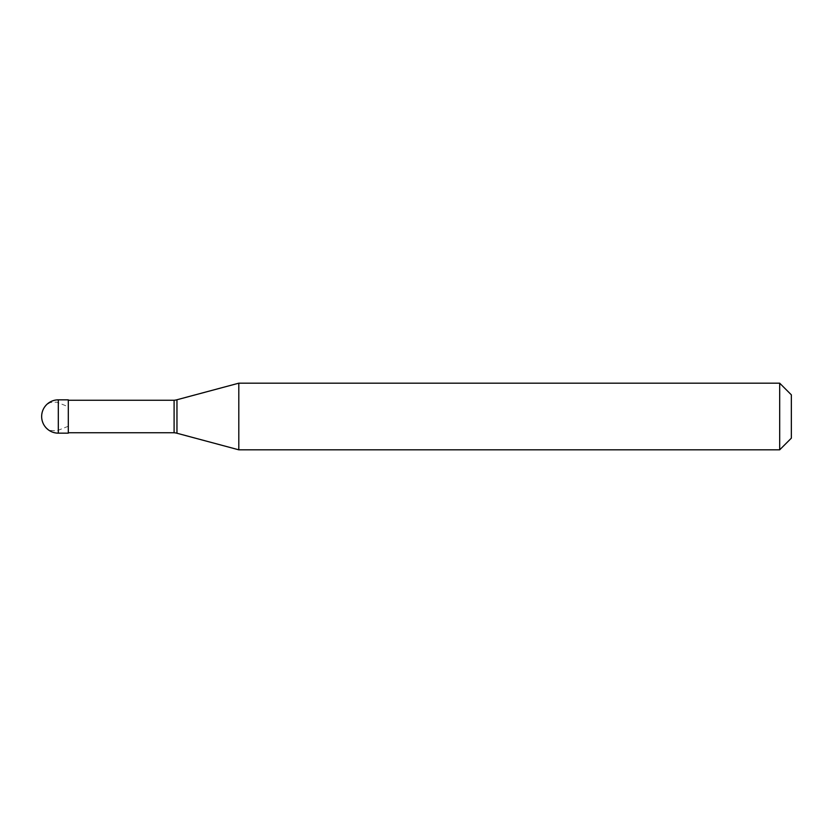 <?xml version="1.0" encoding="UTF-8"?>
<svg xmlns="http://www.w3.org/2000/svg" width="833" height="833" viewBox="0 0 833 833"><rect width="100%" height="100%" fill="white"/><g stroke="black" fill="none" stroke-linecap="round" stroke-linejoin="round"><path stroke-width="0.62" stroke-dasharray="4.17 3.12" d="M68.306 433.16L68.306 399.84L68.306 433.16M791.35 438.158L791.35 394.842L791.35 438.158M68.306 400.256L68.306 432.744M174.097 400.256L174.097 432.744M238.8 383.18L238.8 449.82M779.688 383.18L779.688 449.82M68.306 426.246L56.706 430.88L50.136 430.401L46.721 428.287L44.066 425.111L42.191 420.727L41.65 416.5L42.191 412.273L44.066 407.889L46.721 404.713L50.136 402.599L56.706 402.12L68.306 406.754M58.31 399.84L58.31 433.16M176.96 399.757L176.96 433.243"/><path stroke-width="1.25" d="M58.31 399.84A16.66 16.66 0 0 0 41.65 416.5A16.66 16.66 0 0 0 58.31 433.16L68.306 433.16L68.306 399.84L58.31 399.84L58.31 433.16M68.306 432.744L174.097 432.744A16.66 16.66 0 0 1 176.96 433.243L238.8 449.82L779.688 449.82L791.35 438.158L791.35 394.842L779.688 383.18L779.688 449.82M68.306 400.256L174.097 400.256L174.097 432.744M174.097 400.256A16.66 16.66 0 0 0 176.96 399.757L238.8 383.18L238.8 449.82M238.8 383.18L779.688 383.18M176.96 399.757L176.96 433.243"/></g></svg>
